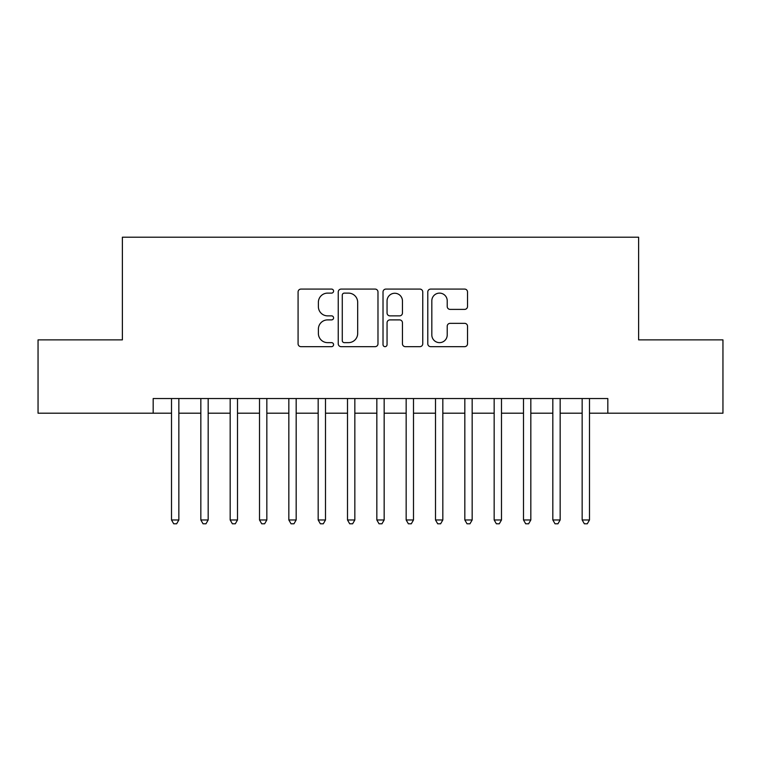 <?xml version="1.0" encoding="UTF-8"?>
<svg xmlns="http://www.w3.org/2000/svg" width="761" height="761" viewBox="0 0 761 761"><rect width="100%" height="100%" fill="white"/><g stroke="black" fill="none" stroke-linecap="round" stroke-linejoin="round"><path stroke-width="1.14" d="M333.575 291.102A2.017 2.017 0 0 0 331.558 289.085L300.966 289.085A2.882 2.882 0 0 0 298.084 291.967L298.084 343.791A2.882 2.882 0 0 0 300.966 346.664L331.558 346.664A2.017 2.017 0 0 0 333.575 344.657A2.017 2.017 0 0 0 331.558 342.64L327.591 342.64A9.218 9.218 0 0 1 318.383 333.423L318.383 329.104A9.218 9.218 0 0 1 327.591 319.896L331.558 319.896A2.017 2.017 0 0 0 333.575 317.879A2.017 2.017 0 0 0 331.558 315.863L327.591 315.863A9.218 9.218 0 0 1 318.383 306.645L318.383 302.326A9.218 9.218 0 0 1 327.591 293.118L331.558 293.118A2.017 2.017 0 0 0 333.575 291.102M464.638 309.385A2.882 2.882 0 0 0 467.52 306.502L467.52 291.967A2.882 2.882 0 0 0 464.638 289.085L430.669 289.085A2.882 2.882 0 0 0 427.787 291.967L427.787 343.791A2.882 2.882 0 0 0 430.669 346.664L464.638 346.664A2.882 2.882 0 0 0 467.52 343.791L467.52 326.222A2.882 2.882 0 0 0 464.638 323.349L450.103 323.349A2.882 2.882 0 0 0 447.221 326.222L447.221 334.935A7.705 7.705 0 0 1 439.525 342.64A7.705 7.705 0 0 1 431.82 334.935L431.82 300.814A7.705 7.705 0 0 1 439.525 293.118A7.705 7.705 0 0 1 447.221 300.814L447.221 306.502A2.882 2.882 0 0 0 450.103 309.385L464.638 309.385M153.18 413.204L38.05 413.204L38.05 339.872L122.378 339.872L122.378 237.213L638.622 237.213L638.622 339.872L722.95 339.872L722.95 413.204L607.82 413.204L607.82 398.536L153.18 398.536L153.18 413.204L171.51 413.204M377.979 291.967A2.882 2.882 0 0 0 375.097 289.085L341.128 289.085A2.882 2.882 0 0 0 338.245 291.967L338.245 343.791A2.882 2.882 0 0 0 341.128 346.664L375.097 346.664A2.882 2.882 0 0 0 377.979 343.791L377.979 291.967M385.903 289.085L419.872 289.085A2.882 2.882 0 0 1 422.755 291.967L422.755 343.791A2.882 2.882 0 0 1 419.872 346.664L405.337 346.664A2.882 2.882 0 0 1 402.455 343.791L402.455 322.769A2.882 2.882 0 0 0 399.573 319.896L389.927 319.896A2.882 2.882 0 0 0 387.054 322.769L387.054 344.657A2.017 2.017 0 0 1 385.037 346.664A2.017 2.017 0 0 1 383.021 344.657L383.021 291.967A2.882 2.882 0 0 1 385.903 289.085M178.845 413.204L200.837 413.204M208.172 413.204L230.174 413.204M237.508 413.204L259.511 413.204M266.835 413.204L288.838 413.204M296.172 413.204L318.174 413.204M325.499 413.204L347.501 413.204M354.835 413.204L376.838 413.204M384.162 413.204L406.165 413.204M413.499 413.204L435.501 413.204M442.826 413.204L464.828 413.204M472.162 413.204L494.165 413.204M501.489 413.204L523.492 413.204M530.826 413.204L552.828 413.204M560.163 413.204L582.155 413.204M589.49 413.204L607.82 413.204M344.295 293.118A2.017 2.017 0 0 0 342.279 295.135L342.279 340.624A2.017 2.017 0 0 0 344.295 342.64L348.471 342.64A9.218 9.218 0 0 0 357.68 333.423L357.68 302.326A9.218 9.218 0 0 0 348.471 293.118L344.295 293.118M402.455 300.966A7.705 7.705 0 0 0 394.75 293.261A7.705 7.705 0 0 0 387.054 300.966L387.054 312.98A2.882 2.882 0 0 0 389.927 315.863L399.573 315.863A2.882 2.882 0 0 0 402.455 312.98L402.455 300.966M178.845 398.536L178.845 519.972L171.51 519.972L171.51 398.536M178.845 519.972L176.647 523.787L173.708 523.787L171.51 519.972M208.172 398.536L208.172 519.972L200.837 519.972L200.837 398.536M208.172 519.972L205.974 523.787L203.044 523.787L200.837 519.972M237.508 398.536L237.508 519.972L230.174 519.972L230.174 398.536M237.508 519.972L235.311 523.787L232.371 523.787L230.174 519.972M266.835 398.536L266.835 519.972L259.511 519.972L259.511 398.536M266.835 519.972L264.638 523.787L261.708 523.787L259.511 519.972M296.172 398.536L296.172 519.972L288.838 519.972L288.838 398.536M296.172 519.972L293.974 523.787L291.035 523.787L288.838 519.972M325.499 398.536L325.499 519.972L318.174 519.972L318.174 398.536M325.499 519.972L323.301 523.787L320.371 523.787L318.174 519.972M354.835 398.536L354.835 519.972L347.501 519.972L347.501 398.536M354.835 519.972L352.638 523.787L349.699 523.787L347.501 519.972M384.162 398.536L384.162 519.972L376.838 519.972L376.838 398.536M384.162 519.972L381.965 523.787L379.035 523.787L376.838 519.972M413.499 398.536L413.499 519.972L406.165 519.972L406.165 398.536M413.499 519.972L411.301 523.787L408.362 523.787L406.165 519.972M442.826 398.536L442.826 519.972L435.501 519.972L435.501 398.536M442.826 519.972L440.629 523.787L437.699 523.787L435.501 519.972M472.162 398.536L472.162 519.972L464.828 519.972L464.828 398.536M472.162 519.972L469.965 523.787L467.026 523.787L464.828 519.972M501.489 398.536L501.489 519.972L494.165 519.972L494.165 398.536M501.489 519.972L499.292 523.787L496.362 523.787L494.165 519.972M530.826 398.536L530.826 519.972L523.492 519.972L523.492 398.536M530.826 519.972L528.629 523.787L525.689 523.787L523.492 519.972M560.163 398.536L560.163 519.972L552.828 519.972L552.828 398.536M560.163 519.972L557.956 523.787L555.026 523.787L552.828 519.972M589.49 398.536L589.49 519.972L582.155 519.972L582.155 398.536M589.49 519.972L587.292 523.787L584.353 523.787L582.155 519.972"/></g></svg>
